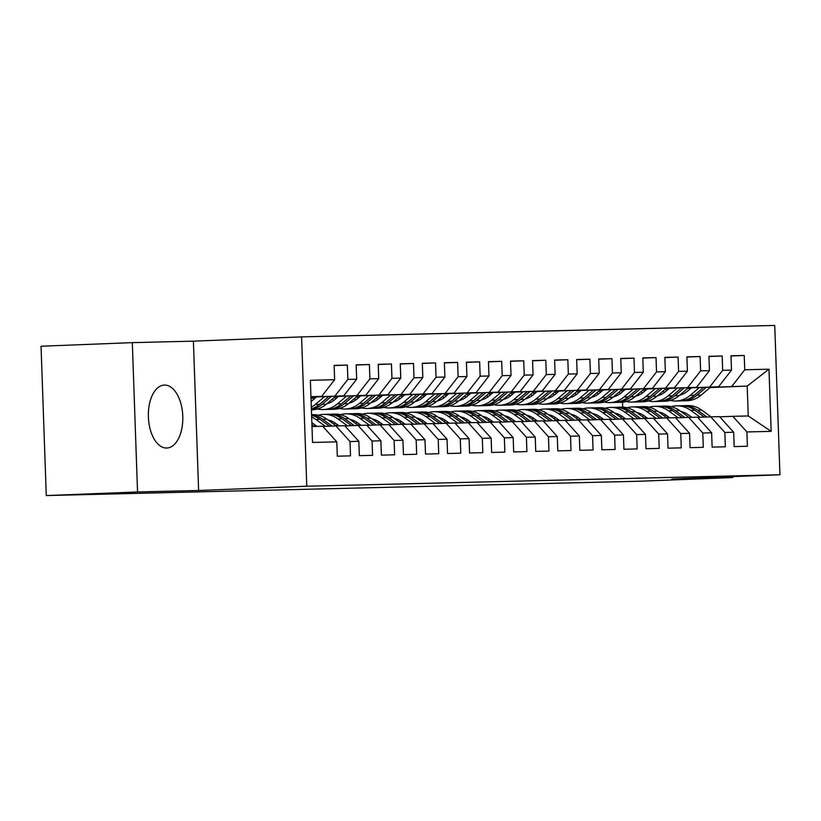 <?xml version="1.0" encoding="UTF-8"?>
<svg xmlns="http://www.w3.org/2000/svg" width="821" height="821" viewBox="0 0 821 821"><rect width="100%" height="100%" fill="white"/><g stroke="black" fill="none" stroke-linecap="round" stroke-linejoin="round"><path stroke-width="1.23" d="M166.673 448.04A31.496 17.2 87.7 0 0 166.817 448.03A31.496 17.2 87.7 0 0 182.775 416.011A31.496 17.2 87.7 0 0 164.477 385.08A31.496 17.2 87.7 0 0 164.333 385.08A31.496 17.2 87.7 0 0 148.385 417.109A31.496 17.2 87.7 0 0 166.673 448.04M132.325 342.634L137.538 491.964L198.61 490.486L193.397 341.156L132.325 342.634L41.05 346.236L46.263 495.566L641.581 481.157L732.845 477.555L732.814 476.621M193.397 341.156L301.574 336.887L774.737 325.434L779.95 474.764L306.787 486.217L301.574 336.887M710.114 387.553L747.202 386.086L768.979 369.193L744.729 369.789L744.226 355.462L730.998 355.78L731.501 370.107L722.675 370.322L722.182 355.996L708.954 356.314L709.447 370.64L700.631 370.856L700.128 356.53L686.9 356.848L687.403 371.174L678.577 371.39L678.084 357.063L664.856 357.381L665.349 371.708L656.533 371.923L656.03 357.597L642.802 357.915L643.305 372.241L634.489 372.457L633.986 358.13L620.758 358.449L621.251 372.775L612.435 372.991L611.932 358.664L598.704 358.982L599.207 373.309L590.391 373.524L589.889 359.198L576.66 359.516L577.163 373.842L568.337 374.058L567.834 359.731L554.606 360.05L555.109 374.376L546.293 374.592L545.791 360.265L532.562 360.583L533.065 374.91L524.239 375.125L523.736 360.799L510.508 361.117L511.011 375.443L502.195 375.659L501.693 361.332L488.464 361.651L488.967 375.977L480.141 376.192L479.649 361.866L466.41 362.184L466.913 376.511L458.097 376.726L457.595 362.4L444.366 362.718L444.869 377.044L436.043 377.26L435.551 362.933L422.322 363.251L422.815 377.578L414 377.793L413.497 363.467L400.268 363.785L400.771 378.112L391.945 378.327L391.453 364.001L378.224 364.319L378.717 378.645L369.902 378.861L369.399 364.534L356.17 364.852L356.673 379.179L347.847 379.394L347.355 365.068L334.126 365.386L334.619 379.713L321.668 396.389L310.943 396.646M768.979 369.193L771.155 431.353L746.894 431.938L732.814 416.329L719.76 416.842M334.619 379.713L310.369 380.297L312.544 442.447L336.795 441.862L337.298 456.189L350.526 455.871L350.023 441.544L358.839 441.329L359.341 455.655L372.57 455.337L372.067 441.01L380.893 440.795L381.396 455.121L394.624 454.803L394.121 440.477L402.937 440.261L403.439 454.588L416.668 454.27L416.165 439.943L424.991 439.728L425.494 454.054L438.722 453.736L438.219 439.409L447.035 439.194L447.537 453.52L460.766 453.202L460.263 438.876L469.089 438.66L469.581 452.987L482.82 452.669L482.317 438.342L491.132 438.127L491.635 452.453L504.864 452.135L504.361 437.809L513.187 437.593L513.679 451.919L526.908 451.601L526.415 437.275L535.23 437.059L535.733 451.386L548.962 451.068L548.459 436.741L557.285 436.526L557.777 450.852L571.005 450.534L570.513 436.208L579.328 435.992L579.831 450.319L593.06 450L592.557 435.674L601.372 435.458L601.875 449.785L615.103 449.467L614.611 435.14L623.426 434.925L623.929 449.251L637.158 448.933L636.655 434.607L645.47 434.391L645.973 448.718L659.201 448.399L658.709 434.073L667.524 433.857L668.027 448.184L681.256 447.866L680.753 433.539L689.568 433.324L690.071 447.65L703.299 447.332L702.797 433.006L711.622 432.79L712.125 447.117L725.354 446.798L724.851 432.472L733.666 432.257L734.169 446.583L747.397 446.265L746.894 431.938M313.53 396.912L343.712 395.855L313.365 397.056M347.847 379.394L334.896 396.071M356.673 379.179L343.712 395.855M311.98 426.51L322.704 426.253L336.795 441.862M313.109 397.261L316.331 397.138M335.573 396.379L365.766 395.322L335.409 396.522M312.945 397.405L316.167 397.282M369.902 378.861L356.94 395.537M378.717 378.645L365.766 395.322M350.023 441.544L335.933 425.935L322.889 426.448M335.933 425.935L344.758 425.719L358.839 441.329M335.163 396.728L338.385 396.605M357.628 395.845L387.81 394.788L357.463 395.989M334.989 396.871L338.211 396.748M391.945 378.327L378.994 395.004M400.771 378.112L387.81 394.788M372.067 441.01L357.987 425.401L344.933 425.914M357.987 425.401L366.802 425.186L380.893 440.795M357.207 396.194L360.429 396.071M379.671 395.312L409.864 394.254L379.507 395.455M357.043 396.338L360.265 396.215M414 377.793L401.038 394.47M422.815 377.578L409.864 394.254M394.121 440.477L380.031 424.868L366.977 425.381M380.031 424.868L388.856 424.652L402.937 440.261M379.261 395.66L382.483 395.537M401.726 394.778L431.908 393.721L401.561 394.922M379.086 395.804L382.309 395.681M436.043 377.26L423.092 393.936M444.869 377.044L431.908 393.721M416.165 439.943L402.085 424.334L389.031 424.847M402.085 424.334L410.9 424.118L424.991 439.728M401.305 395.127L404.527 395.004M423.769 394.244L453.962 393.187L423.605 394.388M401.141 395.27L404.363 395.147M458.097 376.726L445.136 393.403M466.913 376.511L453.962 393.187M438.219 439.409L424.129 423.8L411.075 424.313M424.129 423.8L432.954 423.585L447.035 439.194M423.359 394.593L426.571 394.47M445.824 393.711L476.006 392.654L445.649 393.854M423.184 394.737L426.407 394.614M480.141 376.192L467.19 392.869M488.967 375.977L476.006 392.654M460.263 438.876L446.183 423.267L433.129 423.78M446.183 423.267L454.998 423.051L469.089 438.66M445.403 394.059L448.625 393.936M467.867 393.177L498.049 392.12L467.703 393.321M445.239 394.203L448.461 394.08M502.195 375.659L489.234 392.335M511.011 375.443L498.049 392.12M482.317 438.342L468.227 422.733L455.173 423.246M468.227 422.733L477.052 422.517L491.132 438.127M467.447 393.526L470.669 393.403M489.921 392.643L520.104 391.586L489.747 392.787M467.282 393.67L470.505 393.546M524.239 375.125L511.288 391.802M533.065 374.91L520.104 391.586M504.361 437.809L490.281 422.199L477.227 422.712M490.281 422.199L499.096 421.984L513.187 437.593M489.501 392.992L492.723 392.869M511.965 392.11L542.147 391.053L511.801 392.253M489.337 393.136L492.559 393.013M546.293 374.592L533.332 391.268M555.109 374.376L542.147 391.053M526.415 437.275L512.325 421.666L499.271 422.179M512.325 421.666L521.15 421.45L535.23 437.059M511.545 392.459L514.767 392.335M534.019 391.576L564.201 390.519L533.845 391.72M511.38 392.602L514.603 392.479M568.337 374.058L555.376 390.734M577.163 373.842L564.201 390.519M548.459 436.741L534.379 421.132L521.325 421.645M534.379 421.132L543.194 420.916L557.285 436.526M533.599 391.925L536.821 391.802M556.063 391.042L586.245 389.985L555.899 391.186M533.434 392.069L536.657 391.945M590.391 373.524L577.43 390.201M599.207 373.309L586.245 389.985M570.513 436.208L556.422 420.598L543.369 421.111M556.422 420.598L565.238 420.383L579.328 435.992M555.643 391.391L558.865 391.268M578.117 390.509L608.299 389.452L577.943 390.652M555.478 391.535L558.701 391.412M612.435 372.991L599.474 389.667M621.251 372.775L608.299 389.452M592.557 435.674L578.477 420.065L565.423 420.578M578.477 420.065L587.292 419.849L601.372 435.458M577.697 390.858L580.919 390.734M600.161 389.975L630.343 388.918L599.997 390.119M577.532 391.001L580.745 390.878M634.489 372.457L621.528 389.133M643.305 372.241L630.343 388.918M614.611 435.14L600.52 419.531L587.467 420.044M600.52 419.531L609.336 419.315L623.426 434.925M599.74 390.324L602.963 390.201M622.205 389.441L652.397 388.384L622.041 389.585M599.576 390.468L602.799 390.344M656.533 371.923L643.572 388.6M665.349 371.708L652.397 388.384M636.655 434.607L622.575 418.997L609.521 419.51M622.575 418.997L631.39 418.782L645.47 434.391M621.795 389.79L625.017 389.667M644.259 388.908L674.441 387.851L644.095 389.051M621.62 389.934L624.843 389.811M678.577 371.39L665.626 388.066M687.403 371.174L674.441 387.851M658.709 434.073L644.618 418.464L631.565 418.977M644.618 418.464L653.434 418.248L667.524 433.857M643.838 389.257L647.061 389.133M666.303 388.374L696.495 387.317L666.139 388.518M643.674 389.4L646.897 389.277M700.631 370.856L687.67 387.533M709.447 370.64L696.495 387.317M680.753 433.539L666.662 417.93L653.619 418.443M666.662 417.93L675.488 417.715L689.568 433.324M665.893 388.723L669.115 388.6M688.357 387.84L718.539 386.783L688.193 387.984M665.718 388.867L668.941 388.744M722.675 370.322L709.724 386.999M731.501 370.107L718.539 386.783M702.797 433.006L688.716 417.396L675.662 417.91M688.716 417.396L697.532 417.181L711.622 432.79M687.936 388.189L691.159 388.066M710.401 387.307L747.202 386.086L748.249 415.949L732.814 416.329M687.649 388.436L690.872 388.312M744.729 369.789L731.768 386.465M724.851 432.472L710.76 416.863L697.706 417.376M710.76 416.863L719.586 416.647L733.666 432.257M137.538 491.964L46.263 495.566M779.95 474.764L671.773 479.033L732.845 477.555M198.61 490.486L306.787 486.217M310.943 396.81L321.668 396.389M622.687 407.175L622.523 402.228M771.155 431.353L748.249 415.949M744.226 355.462L731.008 355.975M722.182 355.996L708.954 356.509M700.128 356.53L686.91 357.043M678.084 357.063L664.856 357.576M656.03 357.597L642.812 358.11M633.986 358.13L620.758 358.644M611.932 358.664L598.714 359.177M589.889 359.198L576.66 359.711M567.834 359.731L554.616 360.245M545.791 360.265L532.572 360.778M523.736 360.799L510.518 361.312M501.693 361.332L488.474 361.845M479.649 361.866L466.42 362.379M457.595 362.4L444.377 362.913M435.551 362.933L422.322 363.446M413.497 363.467L400.279 363.98M391.453 364.001L378.224 364.514M369.399 364.534L356.181 365.047M347.355 365.068L334.126 365.581M682.302 411.803A25.646 21.479 -91.4 0 0 681.635 412.05M711.058 416.852L701.698 410.079A30.89 25.882 -91.4 0 0 687.659 405.564L683.472 405.666A30.89 25.882 -91.4 0 0 682.148 405.738M700.241 417.273L690.666 410.346A30.89 25.882 -91.4 0 0 676.637 405.831A30.89 25.882 -91.4 0 0 671.147 406.672M661.049 412.594A30.89 25.882 -91.4 0 0 660.433 413.199M691.857 417.314L688.409 414.831A25.646 21.479 -91.4 0 0 680.783 411.434M665.831 414.985A25.646 21.479 -91.4 0 0 664.456 416.114M706.943 417.017L697.501 410.182A30.89 25.882 -91.4 0 0 683.472 405.666M676.637 405.831L680.825 405.728A30.89 25.882 88.6 0 1 694.864 410.243L704.346 417.119M668.037 416.565A25.646 21.479 -91.4 0 0 666.826 417.827M691.415 387.851L687.588 391.094A25.646 21.479 88.6 0 1 679.614 395.229M664.569 392.397A25.646 21.479 88.6 0 1 662.968 391.196M699.42 387.533L690.143 395.383A30.89 25.882 88.6 0 1 675.806 401.007A30.89 25.882 88.6 0 1 670.275 400.432M659.91 395.014A30.89 25.882 88.6 0 1 659.201 394.378M710.658 387.091L701.175 395.117A30.89 25.882 88.6 0 1 686.828 400.74L682.641 400.843A30.89 25.882 -91.4 0 0 696.978 395.219L706.388 387.266M681.173 394.768A25.646 21.479 88.6 0 1 680.435 394.542M703.689 387.368L694.34 395.281A30.89 25.882 88.6 0 1 679.993 400.915L675.806 401.007M665.215 389.298A25.646 21.479 -91.4 0 0 666.662 390.673M681.317 400.843A30.89 25.882 -91.4 0 0 682.641 400.843M668.089 389.462A25.646 21.479 88.6 0 1 667.452 388.795M660.248 412.337A25.646 21.479 -91.4 0 0 659.581 412.583M689.004 417.386L679.644 410.613A30.89 25.882 -91.4 0 0 665.615 406.097L661.428 406.2A30.89 25.882 -91.4 0 0 660.105 406.272M678.197 417.807L668.622 410.88A30.89 25.882 -91.4 0 0 654.594 406.364A30.89 25.882 -91.4 0 0 649.093 407.206M638.995 413.127A30.89 25.882 -91.4 0 0 638.389 413.733M669.803 417.848L666.365 415.364A25.646 21.479 -91.4 0 0 658.74 411.968M643.777 415.518A25.646 21.479 -91.4 0 0 642.402 416.647M684.899 417.55L675.457 410.716A30.89 25.882 -91.4 0 0 661.428 406.2M654.594 406.364L658.781 406.262A30.89 25.882 88.6 0 1 672.81 410.777L682.302 417.653M645.983 417.099A25.646 21.479 -91.4 0 0 644.772 418.361M638.204 412.871A25.646 21.479 -91.4 0 0 637.537 413.117M666.96 417.92L657.6 411.147A30.89 25.882 -91.4 0 0 643.561 406.631L639.374 406.734A30.89 25.882 -91.4 0 0 638.05 406.805M656.143 418.341L646.568 411.413A30.89 25.882 -91.4 0 0 632.539 406.898A30.89 25.882 -91.4 0 0 627.049 407.739M616.951 413.661A30.89 25.882 -91.4 0 0 616.335 414.266M647.759 418.382L644.311 415.898A25.646 21.479 -91.4 0 0 636.686 412.501M621.733 416.052A25.646 21.479 -91.4 0 0 620.358 417.181M662.845 418.084L653.403 411.249A30.89 25.882 -91.4 0 0 639.374 406.734M632.539 406.898L636.727 406.795A30.89 25.882 88.6 0 1 650.766 411.311L660.258 418.187M623.939 417.632A25.646 21.479 -91.4 0 0 622.729 418.895M669.361 388.384L665.533 391.627A25.646 21.479 88.6 0 1 657.57 395.763M642.525 392.931A25.646 21.479 88.6 0 1 640.924 391.73M677.376 388.066L668.099 395.917A30.89 25.882 88.6 0 1 653.762 401.541A30.89 25.882 88.6 0 1 648.231 400.966M637.855 395.548A30.89 25.882 88.6 0 1 637.158 394.911M688.603 387.625L679.121 395.65A30.89 25.882 88.6 0 1 664.784 401.274L660.597 401.377A30.89 25.882 -91.4 0 0 674.934 395.753L684.334 387.799M659.119 395.301A25.646 21.479 88.6 0 1 658.38 395.075M681.646 387.902L672.286 395.814A30.89 25.882 88.6 0 1 657.949 401.448L653.762 401.541M643.171 389.831A25.646 21.479 -91.4 0 0 644.608 391.207M659.273 401.377A30.89 25.882 -91.4 0 0 660.597 401.377M646.035 389.996A25.646 21.479 88.6 0 1 645.409 389.328M647.317 388.918L643.49 392.161A25.646 21.479 88.6 0 1 635.516 396.297M620.471 393.464A25.646 21.479 88.6 0 1 618.87 392.264M655.322 388.6L646.055 396.451A30.89 25.882 88.6 0 1 631.708 402.074A30.89 25.882 88.6 0 1 626.177 401.5M615.812 396.081A30.89 25.882 88.6 0 1 615.103 395.445M666.56 388.159L657.077 396.184A30.89 25.882 88.6 0 1 642.73 401.808L638.543 401.91A30.89 25.882 -91.4 0 0 652.89 396.286L662.29 388.333M637.075 395.835A25.646 21.479 88.6 0 1 636.337 395.609M659.591 388.436L650.242 396.348A30.89 25.882 88.6 0 1 635.895 401.982L631.708 402.074M621.117 390.365A25.646 21.479 -91.4 0 0 622.564 391.74M637.219 401.91A30.89 25.882 -91.4 0 0 638.543 401.91M623.991 390.529A25.646 21.479 88.6 0 1 623.355 389.862M616.15 413.404A25.646 21.479 -91.4 0 0 615.483 413.651M644.906 418.453L635.546 411.68A30.89 25.882 -91.4 0 0 621.518 407.165L617.33 407.267A30.89 25.882 -91.4 0 0 616.007 407.339M634.099 418.874L624.524 411.947A30.89 25.882 -91.4 0 0 610.496 407.432A30.89 25.882 -91.4 0 0 604.995 408.273M594.907 414.195A30.89 25.882 -91.4 0 0 594.291 414.8M625.705 418.915L622.267 416.432A25.646 21.479 -91.4 0 0 614.642 413.035M599.679 416.586A25.646 21.479 -91.4 0 0 598.314 417.715M640.801 418.618L631.359 411.783A30.89 25.882 -91.4 0 0 617.33 407.267M610.496 407.432L614.683 407.329A30.89 25.882 88.6 0 1 628.712 411.844L638.204 418.72M601.885 418.166A25.646 21.479 -91.4 0 0 600.674 419.428M594.106 413.938A25.646 21.479 -91.4 0 0 593.439 414.184M622.862 418.987L613.503 412.214A30.89 25.882 -91.4 0 0 599.463 407.698L595.276 407.801A30.89 25.882 -91.4 0 0 593.952 407.873M612.056 419.408L602.47 412.481A30.89 25.882 -91.4 0 0 588.441 407.965A30.89 25.882 -91.4 0 0 582.951 408.807M572.853 414.728A30.89 25.882 -91.4 0 0 572.237 415.334M603.661 419.449L600.223 416.965A25.646 21.479 -91.4 0 0 592.588 413.568M577.635 417.119A25.646 21.479 -91.4 0 0 576.26 418.248M618.747 419.151L609.315 412.316A30.89 25.882 -91.4 0 0 595.276 407.801M588.441 407.965L592.629 407.863A30.89 25.882 88.6 0 1 606.668 412.378L616.161 419.254M579.842 418.7A25.646 21.479 -91.4 0 0 578.631 419.962M625.263 389.452L621.435 392.695A25.646 21.479 88.6 0 1 613.472 396.83M598.427 393.998A25.646 21.479 88.6 0 1 596.826 392.797M633.278 389.133L624.001 396.984A30.89 25.882 88.6 0 1 609.664 402.608A30.89 25.882 88.6 0 1 604.133 402.033M593.768 396.615A30.89 25.882 88.6 0 1 593.06 395.979M644.506 388.692L635.023 396.717A30.89 25.882 88.6 0 1 620.686 402.341L616.499 402.444A30.89 25.882 -91.4 0 0 630.836 396.82L640.236 388.867M615.021 396.369A25.646 21.479 88.6 0 1 614.293 396.143M637.548 388.969L628.188 396.882A30.89 25.882 88.6 0 1 613.851 402.516L609.664 402.608M599.073 390.899A25.646 21.479 -91.4 0 0 600.51 392.274M615.175 402.444A30.89 25.882 -91.4 0 0 616.499 402.444M601.947 391.063A25.646 21.479 88.6 0 1 601.311 390.396M603.219 389.985L599.392 393.228A25.646 21.479 88.6 0 1 591.418 397.364M576.373 394.532A25.646 21.479 88.6 0 1 574.772 393.331M611.224 389.667L601.957 397.518A30.89 25.882 88.6 0 1 587.61 403.142A30.89 25.882 88.6 0 1 582.089 402.567M571.714 397.148A30.89 25.882 88.6 0 1 571.005 396.512M622.462 389.226L612.979 397.251A30.89 25.882 88.6 0 1 598.642 402.875L594.445 402.978A30.89 25.882 -91.4 0 0 608.792 397.354L618.192 389.4M592.978 396.902A25.646 21.479 88.6 0 1 592.239 396.676M615.493 389.503L606.144 397.415A30.89 25.882 88.6 0 1 591.808 403.049L587.61 403.142M577.019 391.432A25.646 21.479 -91.4 0 0 578.466 392.807M593.121 402.978A30.89 25.882 -91.4 0 0 594.445 402.978M579.893 391.596A25.646 21.479 88.6 0 1 579.257 390.929M572.052 414.472A25.646 21.479 -91.4 0 0 571.395 414.718M600.808 419.521L591.448 412.747A30.89 25.882 -91.4 0 0 577.42 408.232L573.232 408.335A30.89 25.882 -91.4 0 0 571.909 408.406M590.001 419.942L580.426 413.014A30.89 25.882 -91.4 0 0 566.398 408.499A30.89 25.882 -91.4 0 0 560.897 409.34M550.809 415.262A30.89 25.882 -91.4 0 0 550.193 415.867M581.617 419.983L578.169 417.499A25.646 21.479 -91.4 0 0 570.544 414.102M555.581 417.653A25.646 21.479 -91.4 0 0 554.216 418.782M596.703 419.685L587.261 412.85A30.89 25.882 -91.4 0 0 573.232 408.335M566.398 408.499L570.585 408.396A30.89 25.882 88.6 0 1 584.614 412.912L594.106 419.788M557.787 419.233A25.646 21.479 -91.4 0 0 556.576 420.496M581.165 390.519L577.337 393.762A25.646 21.479 88.6 0 1 569.374 397.898M554.329 395.065A25.646 21.479 88.6 0 1 552.728 393.864M589.18 390.201L579.903 398.052A30.89 25.882 88.6 0 1 565.566 403.675A30.89 25.882 88.6 0 1 560.035 403.101M549.67 397.682A30.89 25.882 88.6 0 1 548.962 397.046M600.408 389.759L590.925 397.785A30.89 25.882 88.6 0 1 576.588 403.409L572.401 403.511A30.89 25.882 -91.4 0 0 586.738 397.887L596.138 389.934M570.934 397.436A25.646 21.479 88.6 0 1 570.195 397.21M593.45 390.037L584.09 397.949A30.89 25.882 88.6 0 1 569.753 403.583L565.566 403.675M554.975 391.966A25.646 21.479 -91.4 0 0 556.412 393.341M571.077 403.511A30.89 25.882 -91.4 0 0 572.401 403.511M557.849 392.13A25.646 21.479 88.6 0 1 557.213 391.463M550.008 415.005A25.646 21.479 -91.4 0 0 549.341 415.252M578.764 420.054L569.405 413.281A30.89 25.882 -91.4 0 0 555.376 408.766L551.178 408.868A30.89 25.882 -91.4 0 0 549.865 408.94M567.958 420.475L558.383 413.548A30.89 25.882 -91.4 0 0 544.344 409.032A30.89 25.882 -91.4 0 0 538.853 409.874M528.755 415.795A30.89 25.882 -91.4 0 0 528.139 416.401M559.563 420.516L556.125 418.033A25.646 21.479 -91.4 0 0 548.49 414.636M533.537 418.187A25.646 21.479 -91.4 0 0 532.162 419.315M574.649 420.219L565.217 413.384A30.89 25.882 -91.4 0 0 551.178 408.868M544.344 409.032L548.531 408.93A30.89 25.882 88.6 0 1 562.57 413.445L572.063 420.321M535.744 419.767A25.646 21.479 -91.4 0 0 534.533 421.029M559.122 391.053L555.294 394.296A25.646 21.479 88.6 0 1 547.32 398.431M532.275 395.599A25.646 21.479 88.6 0 1 530.674 394.398M567.126 390.734L557.859 398.585A30.89 25.882 88.6 0 1 543.512 404.209A30.89 25.882 88.6 0 1 537.991 403.634M527.616 398.216A30.89 25.882 88.6 0 1 526.918 397.58M578.364 390.293L568.881 398.318A30.89 25.882 88.6 0 1 554.544 403.942L550.347 404.045A30.89 25.882 -91.4 0 0 564.694 398.421L574.095 390.468M548.88 397.969A25.646 21.479 88.6 0 1 548.141 397.744M571.395 390.57L562.046 398.483A30.89 25.882 88.6 0 1 547.71 404.117L543.512 404.209M532.921 392.5A25.646 21.479 -91.4 0 0 534.368 393.875M549.023 404.045A30.89 25.882 -91.4 0 0 550.347 404.045M535.795 392.664A25.646 21.479 88.6 0 1 535.159 391.997M527.954 415.539A25.646 21.479 -91.4 0 0 527.298 415.785M556.71 420.588L547.35 413.815A30.89 25.882 -91.4 0 0 533.322 409.299L529.135 409.402A30.89 25.882 -91.4 0 0 527.811 409.474M545.903 421.009L536.329 414.082A30.89 25.882 -91.4 0 0 522.3 409.566A30.89 25.882 -91.4 0 0 516.799 410.408M506.711 416.329A30.89 25.882 -91.4 0 0 506.095 416.935M537.519 421.05L534.071 418.566A25.646 21.479 -91.4 0 0 526.446 415.169M511.493 418.72A25.646 21.479 -91.4 0 0 510.118 419.849M552.605 420.752L543.163 413.917A30.89 25.882 -91.4 0 0 529.135 409.402M522.3 409.566L526.487 409.463A30.89 25.882 88.6 0 1 540.516 413.979L550.008 420.855M513.7 420.301A25.646 21.479 -91.4 0 0 512.478 421.563M537.067 391.586L533.24 394.829A25.646 21.479 88.6 0 1 525.276 398.965M510.231 396.133A25.646 21.479 88.6 0 1 508.63 394.932M545.082 391.268L535.805 399.119A30.89 25.882 88.6 0 1 521.468 404.743A30.89 25.882 88.6 0 1 515.937 404.168M505.572 398.749A30.89 25.882 88.6 0 1 504.864 398.113M556.31 390.827L546.827 398.852A30.89 25.882 88.6 0 1 532.49 404.476L528.303 404.579A30.89 25.882 -91.4 0 0 542.64 398.955L552.051 391.001M526.836 398.503A25.646 21.479 88.6 0 1 526.097 398.277M549.352 391.104L539.992 399.016A30.89 25.882 88.6 0 1 525.656 404.65L521.468 404.743M510.878 393.033A25.646 21.479 -91.4 0 0 512.314 394.408M526.979 404.579A30.89 25.882 -91.4 0 0 528.303 404.579M513.751 393.197A25.646 21.479 88.6 0 1 513.115 392.53M505.91 416.073A25.646 21.479 -91.4 0 0 505.243 416.319M534.666 421.122L525.307 414.348A30.89 25.882 -91.4 0 0 511.278 409.833L507.08 409.936A30.89 25.882 -91.4 0 0 505.767 410.007M523.86 421.542L514.285 414.615A30.89 25.882 -91.4 0 0 500.246 410.1A30.89 25.882 -91.4 0 0 494.755 410.941M484.657 416.863A30.89 25.882 -91.4 0 0 484.051 417.468M515.465 421.584L512.027 419.1A25.646 21.479 -91.4 0 0 504.392 415.703M489.439 419.254A25.646 21.479 -91.4 0 0 488.064 420.383M530.551 421.286L521.119 414.451A30.89 25.882 -91.4 0 0 507.08 409.936M500.246 410.1L504.443 409.997A30.89 25.882 88.6 0 1 518.472 414.513L527.965 421.389M491.646 420.834A25.646 21.479 -91.4 0 0 490.435 422.097M515.024 392.12L511.196 395.363A25.646 21.479 88.6 0 1 503.232 399.499M488.177 396.666A25.646 21.479 88.6 0 1 486.576 395.465M523.028 391.802L513.761 399.653A30.89 25.882 88.6 0 1 499.414 405.276A30.89 25.882 88.6 0 1 493.893 404.702M483.518 399.283A30.89 25.882 88.6 0 1 482.82 398.647M534.266 391.36L524.783 399.386A30.89 25.882 88.6 0 1 510.446 405.01L506.249 405.112A30.89 25.882 -91.4 0 0 520.596 399.488L529.997 391.535M504.782 399.037A25.646 21.479 88.6 0 1 504.043 398.811M527.298 391.638L517.948 399.55A30.89 25.882 88.6 0 1 503.612 405.184L499.414 405.276M488.823 393.567A25.646 21.479 -91.4 0 0 490.27 394.942M504.925 405.112A30.89 25.882 -91.4 0 0 506.249 405.112M491.697 393.731A25.646 21.479 88.6 0 1 491.071 393.064M483.856 416.606A25.646 21.479 -91.4 0 0 483.2 416.852M512.622 421.655L503.252 414.882A30.89 25.882 -91.4 0 0 489.224 410.367L485.037 410.469A30.89 25.882 -91.4 0 0 483.713 410.541M501.805 422.076L492.231 415.149A30.89 25.882 -91.4 0 0 478.202 410.633A30.89 25.882 -91.4 0 0 472.701 411.475M462.613 417.396A30.89 25.882 -91.4 0 0 461.997 418.002M493.421 422.117L489.973 419.634A25.646 21.479 -91.4 0 0 482.348 416.237M467.395 419.788A25.646 21.479 -91.4 0 0 466.02 420.916M508.507 421.82L499.065 414.985A30.89 25.882 -91.4 0 0 485.037 410.469M478.202 410.633L482.389 410.531A30.89 25.882 88.6 0 1 496.418 415.046L505.91 421.922M469.602 421.368A25.646 21.479 -91.4 0 0 468.391 422.63M492.969 392.654L489.142 395.896A25.646 21.479 88.6 0 1 481.178 400.032M466.133 397.2A25.646 21.479 88.6 0 1 464.532 395.999M500.984 392.335L491.707 400.186A30.89 25.882 88.6 0 1 477.37 405.81A30.89 25.882 88.6 0 1 471.839 405.235M461.474 399.817A30.89 25.882 88.6 0 1 460.766 399.18M512.222 391.894L502.729 399.919A30.89 25.882 88.6 0 1 488.392 405.543L484.205 405.646A30.89 25.882 -91.4 0 0 498.542 400.022L507.953 392.069M482.738 399.57A25.646 21.479 88.6 0 1 481.999 399.345M505.254 392.171L495.894 400.084A30.89 25.882 88.6 0 1 481.558 405.718L477.37 405.81M466.78 394.101A25.646 21.479 -91.4 0 0 468.216 395.476M482.881 405.646A30.89 25.882 -91.4 0 0 484.205 405.646M469.653 394.265A25.646 21.479 88.6 0 1 469.017 393.598M461.813 417.14A25.646 21.479 -91.4 0 0 461.145 417.386M490.568 422.189L481.209 415.416A30.89 25.882 -91.4 0 0 467.18 410.9L462.982 411.003A30.89 25.882 -91.4 0 0 461.669 411.075M479.762 422.61L470.187 415.683A30.89 25.882 -91.4 0 0 456.148 411.167A30.89 25.882 -91.4 0 0 450.657 412.009M440.559 417.93A30.89 25.882 -91.4 0 0 439.953 418.536M471.367 422.651L467.929 420.167A25.646 21.479 -91.4 0 0 460.304 416.77M445.341 420.321A25.646 21.479 -91.4 0 0 443.966 421.45M486.453 422.353L477.022 415.518A30.89 25.882 -91.4 0 0 462.982 411.003M456.148 411.167L460.345 411.064A30.89 25.882 88.6 0 1 474.374 415.58L483.867 422.456M447.548 421.902A25.646 21.479 -91.4 0 0 446.337 423.164M470.926 393.187L467.098 396.43A25.646 21.479 88.6 0 1 459.134 400.566M444.079 397.733A25.646 21.479 88.6 0 1 442.478 396.533M478.93 392.869L469.663 400.72A30.89 25.882 88.6 0 1 455.327 406.344A30.89 25.882 88.6 0 1 449.795 405.769M439.42 400.35A30.89 25.882 88.6 0 1 438.722 399.714M490.168 392.428L480.685 400.453A30.89 25.882 88.6 0 1 466.349 406.077L462.161 406.179A30.89 25.882 -91.4 0 0 476.498 400.556L485.899 392.602M460.684 400.104A25.646 21.479 88.6 0 1 459.945 399.878M483.2 392.705L473.85 400.617A30.89 25.882 88.6 0 1 459.514 406.251L455.327 406.344M444.725 394.634A25.646 21.479 -91.4 0 0 446.172 396.009M460.838 406.179A30.89 25.882 -91.4 0 0 462.161 406.179M447.599 394.798A25.646 21.479 88.6 0 1 446.973 394.131M439.758 417.673A25.646 21.479 -91.4 0 0 439.102 417.92M468.524 422.723L459.155 415.949A30.89 25.882 -91.4 0 0 445.126 411.434L440.939 411.537A30.89 25.882 -91.4 0 0 439.615 411.608M457.708 423.143L448.133 416.216A30.89 25.882 -91.4 0 0 434.104 411.701A30.89 25.882 -91.4 0 0 428.613 412.542M418.515 418.464A30.89 25.882 -91.4 0 0 417.899 419.069M449.323 423.184L445.875 420.701A25.646 21.479 -91.4 0 0 438.25 417.304M423.297 420.855A25.646 21.479 -91.4 0 0 421.922 421.984M464.409 422.887L454.967 416.052A30.89 25.882 -91.4 0 0 440.939 411.537M434.104 411.701L438.291 411.598A30.89 25.882 88.6 0 1 452.32 416.114L461.813 422.989M425.504 422.435A25.646 21.479 -91.4 0 0 424.293 423.698M448.871 393.721L445.044 396.964A25.646 21.479 88.6 0 1 437.08 401.1M422.035 398.267A25.646 21.479 88.6 0 1 420.434 397.066M456.887 393.403L447.609 401.253A30.89 25.882 88.6 0 1 433.272 406.877A30.89 25.882 88.6 0 1 427.741 406.303M417.376 400.884A30.89 25.882 88.6 0 1 416.668 400.248M468.124 392.961L458.641 400.987A30.89 25.882 88.6 0 1 444.294 406.611L440.107 406.713A30.89 25.882 -91.4 0 0 454.444 401.089L463.855 393.136M438.64 400.638A25.646 21.479 88.6 0 1 437.901 400.412M461.156 393.238L451.807 401.151A30.89 25.882 88.6 0 1 437.46 406.785L433.272 406.877M422.682 395.168A25.646 21.479 -91.4 0 0 424.129 396.543M438.783 406.713A30.89 25.882 -91.4 0 0 440.107 406.713M425.555 395.332A25.646 21.479 88.6 0 1 424.919 394.665M417.715 418.207A25.646 21.479 -91.4 0 0 417.047 418.453M446.47 423.256L437.111 416.483A30.89 25.882 -91.4 0 0 423.082 411.968L418.895 412.07A30.89 25.882 -91.4 0 0 417.571 412.142M435.664 423.677L426.089 416.75A30.89 25.882 -91.4 0 0 412.05 412.234A30.89 25.882 -91.4 0 0 406.559 413.076M396.461 418.997A30.89 25.882 -91.4 0 0 395.855 419.603M427.269 423.718L423.831 421.235A25.646 21.479 -91.4 0 0 416.206 417.838M401.243 421.389A25.646 21.479 -91.4 0 0 399.868 422.517M442.355 423.42L432.924 416.586A30.89 25.882 -91.4 0 0 418.895 412.07M412.05 412.234L416.247 412.132A30.89 25.882 88.6 0 1 430.276 416.647L439.769 423.523M403.45 422.969A25.646 21.479 -91.4 0 0 402.239 424.231M426.828 394.254L423 397.497A25.646 21.479 88.6 0 1 415.036 401.633M399.981 398.801A25.646 21.479 88.6 0 1 398.38 397.6M434.843 393.936L425.565 401.787A30.89 25.882 88.6 0 1 411.229 407.411A30.89 25.882 88.6 0 1 405.697 406.836M395.322 401.418A30.89 25.882 88.6 0 1 394.624 400.781M446.07 393.495L436.587 401.52A30.89 25.882 88.6 0 1 422.251 407.144L418.063 407.247A30.89 25.882 -91.4 0 0 432.4 401.623L441.801 393.67M416.586 401.171A25.646 21.479 88.6 0 1 415.847 400.946M439.102 393.772L429.752 401.685A30.89 25.882 88.6 0 1 415.416 407.319L411.229 407.411M400.627 395.701A25.646 21.479 -91.4 0 0 402.074 397.077M416.74 407.247A30.89 25.882 -91.4 0 0 418.063 407.247M403.501 395.866A25.646 21.479 88.6 0 1 402.875 395.199M395.671 418.741A25.646 21.479 -91.4 0 0 395.004 418.987M424.426 423.79L415.067 417.017A30.89 25.882 -91.4 0 0 401.028 412.501L396.841 412.604A30.89 25.882 -91.4 0 0 395.517 412.676M413.61 424.211L404.035 417.284A30.89 25.882 -91.4 0 0 390.006 412.768A30.89 25.882 -91.4 0 0 384.515 413.61M374.417 419.531A30.89 25.882 -91.4 0 0 373.801 420.136M405.225 424.252L401.777 421.768A25.646 21.479 -91.4 0 0 394.152 418.371M379.199 421.922A25.646 21.479 -91.4 0 0 377.824 423.051M420.311 423.954L410.869 417.119A30.89 25.882 -91.4 0 0 396.841 412.604M390.006 412.768L394.193 412.665A30.89 25.882 88.6 0 1 408.222 417.181L417.715 424.057M381.406 423.503A25.646 21.479 -91.4 0 0 380.195 424.765M404.774 394.788L400.956 398.031A25.646 21.479 88.6 0 1 392.982 402.167M377.937 399.334A25.646 21.479 88.6 0 1 376.336 398.134M412.789 394.47L403.511 402.321A30.89 25.882 88.6 0 1 389.175 407.945A30.89 25.882 88.6 0 1 383.643 407.37M373.278 401.951A30.89 25.882 88.6 0 1 372.57 401.315M424.026 394.029L414.543 402.054A30.89 25.882 88.6 0 1 400.196 407.678L396.009 407.78A30.89 25.882 -91.4 0 0 410.346 402.157L419.757 394.203M394.542 401.705A25.646 21.479 88.6 0 1 393.803 401.479M417.058 394.306L407.709 402.218A30.89 25.882 88.6 0 1 393.362 407.852L389.175 407.945M378.584 396.235A25.646 21.479 -91.4 0 0 380.031 397.61M394.685 407.78A30.89 25.882 -91.4 0 0 396.009 407.78M381.457 396.399A25.646 21.479 88.6 0 1 380.821 395.732M373.617 419.274A25.646 21.479 -91.4 0 0 372.95 419.521M402.372 424.324L393.013 417.55A30.89 25.882 -91.4 0 0 378.984 413.035L374.797 413.137A30.89 25.882 -91.4 0 0 373.473 413.209M391.566 424.744L381.991 417.817A30.89 25.882 -91.4 0 0 367.962 413.302A30.89 25.882 -91.4 0 0 362.461 414.143M352.363 420.065A30.89 25.882 -91.4 0 0 351.757 420.67M383.171 424.785L379.733 422.302A25.646 21.479 -91.4 0 0 372.108 418.905M357.145 422.456A25.646 21.479 -91.4 0 0 355.77 423.585M398.267 424.488L388.826 417.653A30.89 25.882 -91.4 0 0 374.797 413.137M367.962 413.302L372.149 413.199A30.89 25.882 88.6 0 1 386.178 417.715L395.671 424.59M359.352 424.036A25.646 21.479 -91.4 0 0 358.141 425.299M382.73 395.322L378.902 398.565A25.646 21.479 88.6 0 1 370.938 402.701M355.883 399.868A25.646 21.479 88.6 0 1 354.292 398.667M390.745 395.004L381.467 402.854A30.89 25.882 88.6 0 1 367.131 408.478A30.89 25.882 88.6 0 1 361.599 407.904M351.224 402.485A30.89 25.882 88.6 0 1 350.526 401.849M401.972 394.562L392.489 402.588A30.89 25.882 88.6 0 1 378.153 408.211L373.966 408.314A30.89 25.882 -91.4 0 0 388.302 402.69L397.703 394.737M372.488 402.239A25.646 21.479 88.6 0 1 371.749 402.013M395.014 394.839L385.654 402.752A30.89 25.882 88.6 0 1 371.318 408.386L367.131 408.478M356.53 396.769A25.646 21.479 -91.4 0 0 357.977 398.144M372.642 408.314A30.89 25.882 -91.4 0 0 373.966 408.314M359.403 396.933A25.646 21.479 88.6 0 1 358.777 396.266M351.573 419.808A25.646 21.479 -91.4 0 0 350.906 420.054M380.328 424.857L370.969 418.084A30.89 25.882 -91.4 0 0 356.93 413.568L352.743 413.671A30.89 25.882 -91.4 0 0 351.419 413.743M369.512 425.278L359.937 418.351A30.89 25.882 -91.4 0 0 345.908 413.835A30.89 25.882 -91.4 0 0 340.417 414.677M330.319 420.598A30.89 25.882 -91.4 0 0 329.703 421.204M361.127 425.319L357.679 422.836A25.646 21.479 -91.4 0 0 350.054 419.439M335.101 422.989A25.646 21.479 -91.4 0 0 333.726 424.118M376.213 425.021L366.771 418.187A30.89 25.882 -91.4 0 0 352.743 413.671M345.908 413.835L350.095 413.733A30.89 25.882 88.6 0 1 364.134 418.248L373.617 425.124M337.308 424.57A25.646 21.479 -91.4 0 0 336.097 425.832M360.686 395.855L356.858 399.098A25.646 21.479 88.6 0 1 348.884 403.234M333.839 400.402A25.646 21.479 88.6 0 1 332.238 399.201M368.691 395.537L359.413 403.388A30.89 25.882 88.6 0 1 345.077 409.012A30.89 25.882 88.6 0 1 339.545 408.437M329.18 403.019A30.89 25.882 88.6 0 1 328.472 402.382M379.928 395.096L370.445 403.121A30.89 25.882 88.6 0 1 356.098 408.745L351.911 408.848A30.89 25.882 -91.4 0 0 366.248 403.224L375.659 395.27M350.444 402.772A25.646 21.479 88.6 0 1 349.705 402.547M372.96 395.373L363.611 403.285A30.89 25.882 88.6 0 1 349.264 408.92L345.077 409.012M334.486 397.302A25.646 21.479 -91.4 0 0 335.933 398.678M350.588 408.848A30.89 25.882 -91.4 0 0 351.911 408.848M337.359 397.467A25.646 21.479 88.6 0 1 336.723 396.8M329.519 420.342A25.646 21.479 -91.4 0 0 328.852 420.588M358.274 425.391L348.915 418.618A30.89 25.882 -91.4 0 0 334.886 414.102L330.699 414.205A30.89 25.882 -91.4 0 0 329.375 414.277M347.468 425.812L337.893 418.884A30.89 25.882 -91.4 0 0 323.864 414.369A30.89 25.882 -91.4 0 0 318.363 415.21M339.073 425.853L335.635 423.369A25.646 21.479 -91.4 0 0 328.01 419.972M313.047 423.523A25.646 21.479 -91.4 0 0 311.908 424.447M354.169 425.555L344.728 418.72A30.89 25.882 -91.4 0 0 330.699 414.205M323.864 414.369L328.051 414.266A30.89 25.882 88.6 0 1 342.08 418.782L351.573 425.658M315.254 425.104A25.646 21.479 -91.4 0 0 314.043 426.366M338.632 396.389L334.804 399.632A25.646 21.479 88.6 0 1 326.84 403.768M311.795 400.935A25.646 21.479 88.6 0 1 311.077 400.422M346.647 396.071L337.369 403.922A30.89 25.882 88.6 0 1 323.033 409.546A30.89 25.882 88.6 0 1 317.501 408.971M357.874 395.63L348.391 403.655A30.89 25.882 88.6 0 1 334.055 409.279L329.868 409.381A30.89 25.882 -91.4 0 0 344.204 403.758L353.605 395.804M328.39 403.306A25.646 21.479 88.6 0 1 327.651 403.08M350.916 395.907L341.557 403.819A30.89 25.882 88.6 0 1 327.22 409.453L323.033 409.546M312.442 397.836A25.646 21.479 -91.4 0 0 313.879 399.211M328.544 409.381A30.89 25.882 -91.4 0 0 329.868 409.381M315.305 398A25.646 21.479 88.6 0 1 314.679 397.333M336.23 425.925L326.871 419.151A30.89 25.882 -91.4 0 0 312.832 414.636L311.57 414.667M325.414 426.345L315.839 419.418A30.89 25.882 -91.4 0 0 311.652 416.965M317.029 426.386L313.581 423.903A25.646 21.479 -91.4 0 0 311.857 422.774M332.115 426.089L322.674 419.254A30.89 25.882 -91.4 0 0 311.58 414.872M311.6 415.395A30.89 25.882 88.6 0 1 320.036 419.315L329.529 426.191M316.588 396.923L312.76 400.166A25.646 21.479 88.6 0 1 311.108 401.428M324.593 396.605L315.326 404.455A30.89 25.882 88.6 0 1 311.313 407.237M335.83 396.163L326.348 404.189A30.89 25.882 88.6 0 1 312.001 409.812L311.405 409.833M328.862 396.44L319.513 404.353A30.89 25.882 88.6 0 1 311.364 408.93M311.395 409.535A30.89 25.882 -91.4 0 0 322.16 404.291L331.561 396.338M314.176 426.458L311.929 424.826M313.776 396.697L311.026 399.027M697.501 410.182L701.698 410.079M690.666 410.346L694.864 410.243M694.34 395.281L690.143 395.383M701.175 395.117L696.978 395.219M675.457 410.716L679.644 410.613M668.622 410.88L672.81 410.777M653.403 411.249L657.6 411.147M646.568 411.413L650.766 411.311M672.286 395.814L668.099 395.917M679.121 395.65L674.934 395.753M650.242 396.348L646.055 396.451M657.077 396.184L652.89 396.286M631.359 411.783L635.546 411.68M624.524 411.947L628.712 411.844M609.315 412.316L613.503 412.214M602.47 412.481L606.668 412.378M628.188 396.882L624.001 396.984M635.023 396.717L630.836 396.82M606.144 397.415L601.957 397.518M612.979 397.251L608.792 397.354M587.261 412.85L591.448 412.747M580.426 413.014L584.614 412.912M584.09 397.949L579.903 398.052M590.925 397.785L586.738 397.887M565.217 413.384L569.405 413.281M558.383 413.548L562.57 413.445M562.046 398.483L557.859 398.585M568.881 398.318L564.694 398.421M543.163 413.917L547.35 413.815M536.329 414.082L540.516 413.979M539.992 399.016L535.805 399.119M546.827 398.852L542.64 398.955M521.119 414.451L525.307 414.348M514.285 414.615L518.472 414.513M517.948 399.55L513.761 399.653M524.783 399.386L520.596 399.488M499.065 414.985L503.252 414.882M492.231 415.149L496.418 415.046M495.894 400.084L491.707 400.186M502.729 399.919L498.542 400.022M477.022 415.518L481.209 415.416M470.187 415.683L474.374 415.58M473.85 400.617L469.663 400.72M480.685 400.453L476.498 400.556M454.967 416.052L459.155 415.949M448.133 416.216L452.32 416.114M451.807 401.151L447.609 401.253M458.641 400.987L454.444 401.089M432.924 416.586L437.111 416.483M426.089 416.75L430.276 416.647M429.752 401.685L425.565 401.787M436.587 401.52L432.4 401.623M410.869 417.119L415.067 417.017M404.035 417.284L408.222 417.181M407.709 402.218L403.511 402.321M414.543 402.054L410.346 402.157M388.826 417.653L393.013 417.55M381.991 417.817L386.178 417.715M385.654 402.752L381.467 402.854M392.489 402.588L388.302 402.69M366.771 418.187L370.969 418.084M359.937 418.351L364.134 418.248M363.611 403.285L359.413 403.388M370.445 403.121L366.248 403.224M344.728 418.72L348.915 418.618M337.893 418.884L342.08 418.782M341.557 403.819L337.369 403.922M348.391 403.655L344.204 403.758M322.674 419.254L326.871 419.151M315.839 419.418L320.036 419.315M319.513 404.353L315.326 404.455M326.348 404.189L322.16 404.291"/></g></svg>
